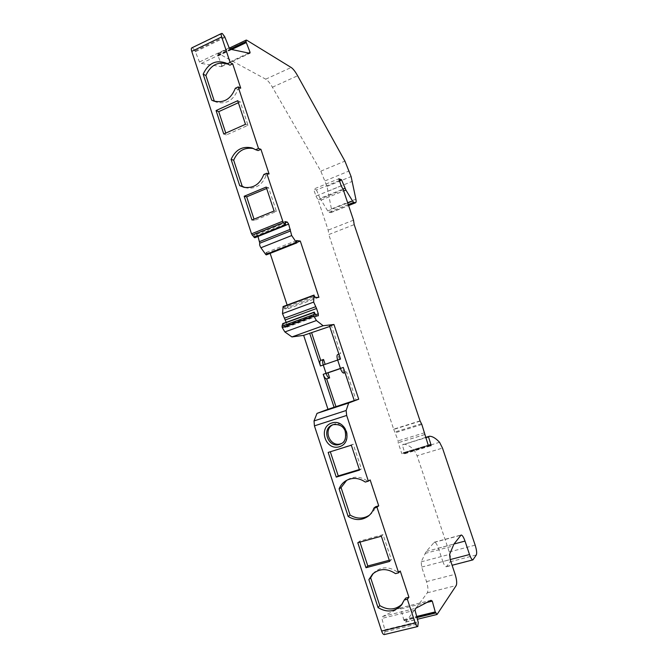 <?xml version="1.0" encoding="UTF-8"?>
<svg xmlns="http://www.w3.org/2000/svg" width="668" height="668" viewBox="0 0 668 668"><rect width="100%" height="100%" fill="white"/><g stroke="black" fill="none" stroke-linecap="round" stroke-linejoin="round"><path stroke-width="0.5" stroke-dasharray="3.34 2.5" d="M339.411 180.577L316.498 189.963L313.626 189.119L338.81 178.782M417.884 626.467L384.434 634.516L385.019 630.609L381.904 618.409L382.672 616.48L399.614 608.097L400.867 608.915L403.722 619.612L405.601 622.125L427.328 592.808C428.38 590.629 428.105 586.905 426.526 581.619L421.692 567.065L421.182 561.838L426.259 551.459L434.35 542.199C435.611 542.182 436.955 544.169 438.383 548.178L442.834 561.504L450.19 559.575M341.164 185.804L315.947 196.083L313.626 189.119M316.498 189.963L320.039 198.396L343.043 189.061M248.521 53.131L221.876 65.698L217.851 55.36L218.044 53.498L218.586 53.582L265.714 79.166C267.743 80.352 269.972 83.032 272.41 87.207L320.824 171.158L327.003 186.414L331.437 208.942C331.796 211.03 331.645 212.24 330.986 212.583L329.032 212.24L327.754 210.946L320.039 198.396M221.876 65.698L221.15 66.666L201.293 63.443L199.473 61.99L195.382 51.72L225.058 37.416M428.388 445.706L401.852 453.756L403.43 452.687L404.633 453.781L404.791 452.971L402.286 444.921L425.716 437.74M425.608 437.431L402.286 444.921M403.33 444.262C406.561 444.17 410.152 446.09 414.102 450.023L417.091 455.735L442.492 448.086M442.834 561.504C444.095 565.036 445.264 566.79 446.349 566.765L450.199 561.763C451.034 559.959 450.725 556.703 449.28 551.977L417.091 455.735M282.764 323.613L284.009 325.166L315.43 313.718M286.188 322.36L287.048 327.12L284.727 327.378L284.009 325.166M283.123 306.545L284.067 307.739L314.962 296.275M287.131 305.059L288.309 308.649L284.443 308.866L284.067 307.739M266.315 254.884L265.973 252.604L270.148 253.372M254.817 237.741L254.141 234.059L256.57 234.393L258.015 236.455M191.774 47.871L221.985 33.425M222.302 33.5L192.2 47.837M192.543 47.904L194.38 49.95L224.072 35.621M195.382 51.72L194.38 49.95M315.947 196.083L318.102 199.932L328.172 230.126L328.773 234.56L354.19 224.607M420.063 420.898L393.661 429.173L328.773 234.56M393.661 429.173L398.195 440.872L398.186 442.75L401.852 453.756M229.157 47.829L199.473 61.99M229.892 65.172L227.855 64.095M214.344 101.26L215.989 102.037C226.143 104.684 233.449 100.492 237.908 89.462L240.731 88.159M237.908 89.462L235.345 88.226M258.082 150.576L253.498 148.538M244.931 187.508L246.484 187.95C255.852 189.161 262.432 184.902 266.206 175.183L269.079 173.964M266.206 175.183L263.802 174.473M285.002 221.626L254.141 234.059M296.534 240.555L265.973 252.604M297.051 242.35L270.022 252.98M318.928 297.327L288.309 308.649M315.346 297.419L284.443 308.866M316.164 315.947L284.727 327.378M323.279 365.004L339.536 359.618L337.849 354.533L340.688 353.547L331.503 325.842L329.725 326.477M331.503 325.842L329.591 326.067M340.513 359.058C339.62 356.036 339.594 354.215 340.455 353.597M354.291 400.658L356.069 399.982L346.675 372.126C345.556 372.093 344.429 370.54 343.294 367.45M343.978 373.045L342.292 367.951L340.438 368.427M356.069 399.982L354.265 400.575M370.164 479.933L365.296 482.062M369.337 515.253L369.938 514.811C372.627 512.74 374.531 510.035 375.65 506.703M367.108 480.843C360.67 476.493 354.265 476.05 347.886 479.499L346.684 480.3M400.249 571.006L397.143 571.816L395.514 573.637M402.303 603.947L405.802 598.035M397.143 571.816C388.893 566.372 381.294 566.514 374.372 572.259L373.203 573.511M418.135 626.325L384.718 634.366M415.037 610.235L381.904 618.409M426.894 602.452L400.867 608.915M430.359 445.214L404.791 452.971M424.664 434.609L398.186 442.75M353.497 220.164L328.172 230.126M357.789 542.717L359.635 541.113L383.065 534.634L391.339 559.692L389.277 560.243M359.635 541.113L359.969 542.115M328.18 452.428L353.23 444.212L361.388 468.928L359.359 469.546M237.708 100.701L240.255 101.853L247.995 125.325L226.377 134.936L225.767 133.099M240.255 101.853L238.367 102.713M266.19 187.057L268.578 187.691L276.427 211.464L254.424 220.44L254.015 219.179M268.578 187.691L266.657 188.493M320.757 360.453L323.554 359.484M342.292 367.951L340.488 368.569M341.49 443.51L342.049 443.268C353.147 438.492 344.604 419.262 333.691 424.372L332.931 424.731M251.97 220.014L254.424 220.44M276.427 211.464L274.08 210.988M339.536 359.618L337.666 360.044M353.23 444.212L351.335 445.197M359.534 470.08L361.388 468.928M247.995 125.325L245.49 124.315M223.755 133.992L226.377 134.936M383.065 534.634L381.353 536.212M389.669 561.429L391.339 559.692M433.975 542.458L460.761 535.252M426.259 551.459L453.931 544.086M320.941 200.166L343.686 190.948M327.754 210.946L347.719 202.947M329.032 212.24L348.262 204.558M330.543 212.599L348.546 205.41M331.437 208.942L355.877 199.147M328.247 191.157L352.395 181.32M327.003 186.414L351.101 176.544M325.141 180.853L349.214 170.941M320.824 171.158L344.93 161.13M272.41 87.207L297.619 75.751M265.714 79.166L291.181 67.485M218.586 53.582L246.692 40.18M217.793 55.018L230.31 49.048M217.851 55.36L230.652 49.257M218.044 56.012L231.687 49.515M221.15 66.666L249.448 53.323M201.293 63.443L230.894 49.349M195.023 50.993L224.698 36.682M254.859 236.23L285.729 223.83M256.57 234.393L285.386 222.803M257.99 236.38L285.862 225.191M266.34 253.723L296.909 241.691M287.106 325.157L315.764 314.728M286.981 327.136L318.252 315.78M385.102 631.819L418.418 623.77M385.019 630.609L418.302 622.551M384.877 629.79L418.143 621.724M382.672 616.48L415.696 608.323M399.514 608.139L431.01 600.298M403.722 619.612L416.715 616.439M403.981 620.321L416.916 617.165M404.157 620.681L417.016 617.541M405.885 621.916L437.323 614.268M427.328 592.808L456.211 585.535M426.526 581.619L455.117 574.313M421.692 567.065L450.207 559.617M421.182 561.838L449.581 554.365M425.032 553.446L452.862 546.048M438.383 548.178L453.981 544.019M446.717 566.489L473.261 559.609M450.199 561.763L476.317 554.958M449.28 551.977L475.165 545.146M414.102 450.023L439.569 442.3M430.568 445.514L404.224 453.505M430.192 444.971L403.839 452.971M403.43 452.687L428.205 445.164L403.397 452.704M428.372 445.656L401.919 453.689M424.756 434.542L398.295 442.692M424.606 432.722L398.195 440.872M421.842 424.472L395.464 432.697M421.525 423.721L395.147 431.945M420.18 421.132L393.778 429.399M343.277 189.72L318.102 199.932M342.049 443.268L340.738 443.919C351.485 439.344 343.945 420.598 333.04 424.689M330.986 212.583L348.596 205.552M218.044 53.498L229.366 48.104M221.475 66.633L249.749 53.306M213.317 100.893L215.989 102.037M252.646 148.179L254.383 148.789M243.979 187.324L246.484 187.95M287.048 327.12L318.31 315.764M345.957 480.709L347.886 479.499M368.786 515.746L369.938 514.811M372.602 574.062L374.372 572.259M401.86 604.573L402.812 603.371M399.614 608.097L431.102 600.265M405.601 622.125L417.475 619.236M434.35 542.199L461.104 535.01M446.349 566.765L452.102 565.278M404.633 453.781L430.944 445.806M332.355 424.94L333.691 424.372M226.636 63.402L228.531 64.412"/><path stroke-width="1" d="M230.109 62.458L232.698 63.852L240.731 88.159L238.184 86.915L235.345 88.226C230.861 99.332 223.521 103.548 213.317 100.893L211.664 100.108L203.164 74.19C208.207 63.301 215.789 59.586 225.918 63.026L227.287 63.794L230.109 62.458L221.676 36.94C221.066 34.986 221.041 33.826 221.592 33.45L222.302 33.5L224.698 36.682L229.157 47.829L230.894 49.349L249.749 53.306L250.099 52.388L246.058 41.925L246.183 40.08L246.692 40.18L291.181 67.485C293.085 68.746 295.239 71.501 297.619 75.751L344.93 161.13L351.101 176.544L355.877 199.147C356.269 201.243 356.169 202.446 355.576 202.763L353.756 202.362L352.537 201.018L345.907 190.046L341.498 179.725L339.411 180.577M341.498 179.725L338.81 178.782L341.164 185.804L343.277 189.72L353.497 220.164L354.19 224.607L420.063 420.898L421.842 424.472L428.388 445.706L429.808 444.679L430.944 445.806L431.069 445.005L428.505 436.88L429.457 436.254C432.43 436.246 435.803 438.258 439.569 442.3L442.492 448.086L475.165 545.146C476.643 549.906 477.027 553.171 476.317 554.958L472.927 559.876C471.925 559.876 470.798 558.089 469.52 554.524L465.011 541.088C463.567 537.039 462.264 535.018 461.104 535.01L453.931 544.086L449.581 554.365L450.207 559.617L455.117 574.313C456.745 579.64 457.112 583.381 456.211 585.535L437.064 614.468L435.252 611.913L432.28 601.116L426.894 602.452M378.714 505.826L376.969 507.221L373.888 508.097L375.65 506.703L378.714 505.826L370.164 479.933L368.369 481.152L346.667 415.446L346.149 410.494L348.679 402.996L358.724 399.197L333.958 324.498L323.128 325.725L316.432 320.531L313.868 316.131L314.227 312.123L316.164 315.947L318.31 315.764L318.302 313.801L316.557 308.499L313.684 302.095L313.91 295.415L315.346 297.419L318.928 297.327L300.308 241.064L296.534 240.555L296.918 242.851L296.392 242.451L291.691 235.554L288.643 224.072L287.265 222.043L285.002 221.626L285.737 225.333L283.274 222.686L266.691 173.254L263.802 174.473C260.011 184.259 253.397 188.543 243.979 187.324L239.703 185.654L231.095 159.393C235.462 149.707 242.4 145.883 251.911 147.92L255.635 149.715L258.508 148.471L238.184 86.915M314.227 312.123L282.764 323.613L282.046 326.143L282.255 327.637L313.868 316.131M329.725 326.477L303.656 335.353L291.933 336.931L284.869 331.946L282.255 327.637M432.28 601.116L431.01 600.298L415.696 608.323L415.037 610.235L418.302 622.551L417.742 626.526C416.899 626.576 416.047 625.373 415.187 622.935L407.355 599.238L404.224 600.031L401.209 605.392C394.537 612.03 386.814 612.765 378.038 607.596L368.861 579.615L372.602 574.062C379.574 568.293 387.206 568.151 395.514 573.637L398.637 572.818L376.969 507.221M258.508 148.471L260.938 149.331L258.082 150.576L255.635 149.715M266.691 173.254L269.079 173.964L260.938 149.331M404.224 600.031L405.802 598.035L408.925 597.25L400.249 571.006L398.637 572.818M408.925 597.25L407.355 599.238M250.099 52.388L248.521 53.131M384.434 634.516L384.284 634.583C383.374 634.642 382.488 633.473 381.637 631.06L415.187 622.935M303.656 335.353L327.98 409.284L317.008 413.375L314.027 420.94L314.428 425.875L381.637 631.06M314.06 295.056L283.123 306.545L282.497 313.601L286.188 322.36M270.148 253.372L287.131 305.059M296.918 242.851L266.315 254.884L265.755 254.5L296.392 242.451M258.015 236.455L259.777 243.219C259.376 244.354 259.76 245.866 260.912 247.761L265.755 254.5M285.737 225.333L254.817 237.741L254.199 237.407L285.152 224.982M221.592 33.45L191.774 47.871C191.173 48.271 191.173 49.44 191.766 51.378L251.519 233.817L254.199 237.407M274.08 210.988L266.19 187.057L244.179 196.267L251.97 220.014L274.08 210.988M245.49 124.315L237.708 100.701L216.073 110.554L223.755 133.992L245.49 124.315M232.698 63.852L229.892 65.172L227.287 63.794M227.855 64.095C217.985 61.214 210.671 65.013 205.894 75.492L214.344 101.26L211.664 100.108M253.498 148.538C244.363 147.069 237.758 150.951 233.675 160.186L242.234 186.288L244.931 187.508M233.675 160.186L231.095 159.393M242.234 186.288L239.703 185.654M300.308 241.064L297.051 242.35M291.933 336.931L323.128 325.725M358.724 399.197L354.291 400.658L343.294 367.45L326.026 373.345L323.279 365.004L337.666 360.044L340.438 368.427C341.573 371.508 342.701 373.061 343.828 373.086L345.03 372.694L343.828 373.086M333.958 324.498L329.591 326.067L340.513 359.058L337.666 360.044C336.764 357.021 336.755 355.201 337.624 354.583L338.893 354.149L337.624 354.583M317.008 413.375L348.679 402.996M354.265 400.575L327.98 409.284M373.888 508.097C372.761 511.446 370.84 514.168 368.143 516.255C361.789 520.572 355.125 520.648 348.162 516.473L339.11 488.867C340.538 485.36 342.826 482.638 345.957 480.709C352.378 477.236 358.825 477.687 365.296 482.062L368.369 481.152M381.353 536.212L357.789 542.717L365.989 567.733L389.669 561.429L381.353 536.212M351.335 445.197L328.18 452.428L336.271 477.111L359.534 470.08L351.335 445.197M346.684 480.3L341.072 487.607L350.074 515.036C356.695 519.044 363.116 519.111 369.337 515.253M341.072 487.607L339.11 488.867M350.074 515.036L348.162 516.473M373.203 573.511L370.648 577.778L379.766 605.575C388.15 610.569 395.656 610.026 402.303 603.947M370.648 577.778L368.861 579.615M379.766 605.575L378.038 607.596M425.716 437.74L428.505 436.88M429.457 436.254L425.608 437.431M431.069 445.005L430.359 445.214M359.969 542.115L367.792 565.971L389.277 560.243M330.318 451.76L338.25 475.925L359.359 469.546M238.367 102.713L218.728 111.648L216.073 110.554M225.767 133.099L218.728 111.648M266.657 188.493L246.684 196.835L244.179 196.267M254.015 219.179L246.684 196.835M320.749 360.436L311.68 332.94M325.174 364.411L323.554 359.484L320.515 360.511L323.254 359.568M335.954 406.578L326.66 378.915C325.491 378.906 324.339 377.37 323.203 374.305L334.075 407.28M340.488 368.569L327.963 372.844L329.633 377.913L326.827 378.865M332.931 424.731C322.636 429.557 330.117 447.652 340.83 443.744L341.49 443.51M327.963 372.844L326.026 373.345C327.161 376.41 328.305 377.946 329.474 377.963L329.633 377.913M205.894 75.492L203.164 74.19M338.25 475.925L336.271 477.111M309.66 333.198L320.465 365.972C319.58 362.966 319.596 361.146 320.515 360.511M320.465 365.972L323.279 365.004C322.394 361.989 322.402 360.169 323.32 359.543M367.792 565.971L365.989 567.733M282.213 327.512L313.835 316.006M284.869 331.946L316.432 320.531M343.043 189.061L345.022 188.251M343.686 190.948L345.907 190.046M347.719 202.947L352.537 201.018M348.262 204.558L353.756 202.362M348.546 205.41L355.159 202.771M230.31 49.048L245.991 41.583M230.652 49.257L246.058 41.925M231.687 49.515L246.258 42.585M191.766 51.378L221.676 36.94M251.519 233.817L282.556 221.3M252.254 235.178L283.274 222.686M285.386 222.803L287.265 222.043M285.862 225.191L288.643 224.072M259.685 241.549L290.371 229.308M259.777 243.219L290.496 230.969M260.912 247.761L291.691 235.554M282.956 306.913L313.91 295.415M282.497 313.601L313.684 302.095M284.368 318.21L315.555 306.762M285.386 319.914L316.557 308.499M315.764 314.728L318.302 313.801M282.547 323.93L314.035 312.432M282.046 326.143L313.643 314.628M314.027 420.94L346.149 410.494M314.428 425.875L346.667 415.446M331.72 423.003C345.757 418.318 353.714 442.4 339.519 446.708C325.491 451.201 317.692 427.395 331.72 423.003M416.715 616.439L435.252 611.913M416.916 617.165L435.511 612.623M417.016 617.541L435.686 612.99M453.981 544.019L465.011 541.088M450.19 559.575L469.52 554.524M329.474 377.963L326.66 378.915M333.04 424.689L332.355 424.94C321.149 429.023 328.28 448.453 339.528 444.395L340.738 443.919C345.014 442.249 346.458 437.866 345.08 430.76C343.127 426.025 339.11 424.005 333.023 424.698L332.355 424.94M326.026 373.345L323.203 374.305M348.596 205.552L355.576 202.763M229.366 48.104L246.183 40.08M251.911 147.92L252.646 148.179M368.143 516.255L368.786 515.746M401.209 605.392L401.86 604.573M384.284 634.583L417.742 626.526M417.475 619.236L437.064 614.468M452.102 565.278L472.927 559.876M225.918 63.026L226.636 63.402"/></g></svg>
